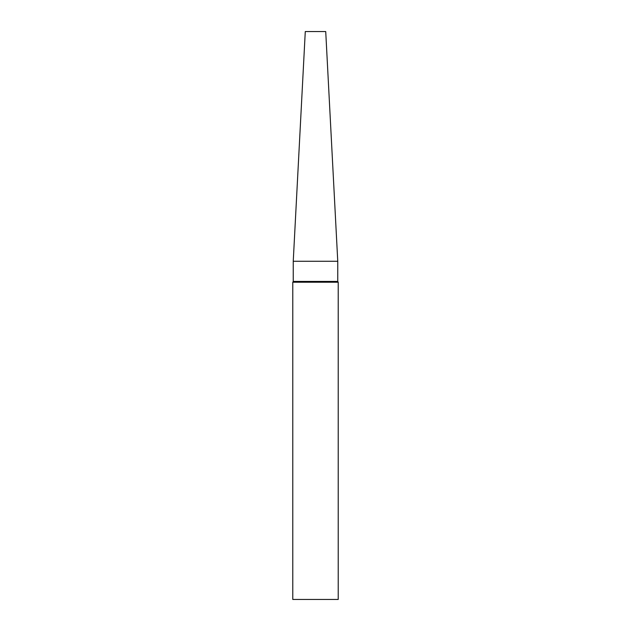 <?xml version="1.0" encoding="UTF-8"?>
<svg xmlns="http://www.w3.org/2000/svg" width="631" height="631" viewBox="0 0 631 631"><rect width="100%" height="100%" fill="white"/><g stroke="black" fill="none" stroke-linecap="round" stroke-linejoin="round"><path stroke-width="0.95" d="M315.5 599.45L338.216 599.45L338.216 282.215L292.784 282.215L292.784 599.45L315.5 599.45M293.241 261.273L337.759 261.273L325.722 31.55L305.278 31.55L293.241 261.273L293.241 281.426L337.759 281.426L338.216 282.215M293.241 281.426L292.784 282.215M337.759 261.273L337.759 281.426"/></g></svg>
